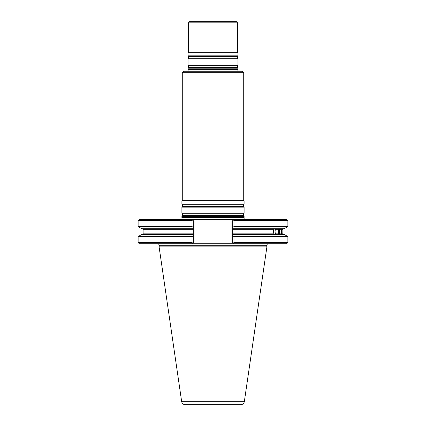 <?xml version="1.0" encoding="UTF-8"?>
<svg xmlns="http://www.w3.org/2000/svg" width="426" height="426" viewBox="0 0 426 426"><rect width="100%" height="100%" fill="white"/><g stroke="black" fill="none" stroke-linecap="round" stroke-linejoin="round"><path stroke-width="0.64" d="M244.103 216.349L181.897 216.349L181.897 217.537L244.103 217.537L244.103 216.349L243.613 215.647L243.613 213.884L244.103 213.186L181.897 213.186L182.387 213.884L182.387 215.647L181.897 216.349M182.28 72.755L243.72 72.755L242.186 71.222L183.814 71.222L182.28 72.755L182.28 200.279L181.897 200.944L181.897 203.969L244.103 203.969L243.613 204.672L182.387 204.672L182.387 206.429L181.897 207.132L181.897 213.186M243.72 72.755L243.72 200.279L182.28 200.279M243.613 204.672L243.613 206.429L244.103 207.132L181.897 207.132M244.103 207.132L244.103 213.186M243.72 200.279L244.103 200.944L181.897 200.944M244.103 200.944L244.103 203.969M237.996 71.222L237.83 69.55L188.042 69.385M188.036 69.385L237.964 69.385L237.964 68.197L188.036 68.197L188.036 69.385M188.425 22.834L237.575 22.834L236.041 21.3L189.959 21.3L188.425 22.834L188.425 52.126L188.036 52.787L188.036 55.817L237.964 55.817L237.964 52.787L188.036 52.787M237.575 22.834L237.575 52.126L188.425 52.126M237.575 52.126L237.964 52.787M237.468 58.277L188.532 58.277L188.036 58.98L237.964 58.98L237.468 58.277L237.468 56.514L237.964 55.817M237.964 58.98L237.964 65.034L188.036 65.034L188.036 58.98M237.964 68.197L237.468 67.494L237.468 65.732L237.958 65.034M244.135 219.374L244.103 217.537M240.834 404.7L185.166 404.7C183.255 404.556 182.088 403.544 181.673 401.675L159.095 246.851L266.905 246.851L244.327 401.675C243.912 403.55 242.745 404.556 240.834 404.7M267.672 243.72L266.484 245.269L266.905 246.851M275.377 233.853C276.101 232.34 276.101 230.833 275.377 229.321L274.861 228.9L274.019 229.321C273.21 230.828 273.21 232.34 274.019 233.853L274.861 234.273L275.377 233.853L278.599 233.853L278.599 229.321L279.541 229.321L279.541 233.853L279.243 234.273M282.837 233.853L282.891 229.321L282.837 233.853L281.565 233.853L282.065 233.853L282.065 229.321L281.565 229.321L281.565 233.853L278.599 233.853M279.243 228.9L279.541 229.321L282.837 229.321M287.88 220.604L234.012 220.604L233.373 219.965L233.97 219.374L286.655 219.374L287.88 220.604L287.88 226.6L284.233 228.709L232.74 228.709L232.74 234.465L284.233 234.465L287.88 236.574L234.012 236.574L234.012 242.49L233.373 243.129L233.97 243.72L286.655 243.72L287.88 242.49L234.012 242.49M138.12 242.49L139.345 243.72L192.03 243.72L192.627 243.129L191.988 242.49L138.12 242.49L138.12 236.574L191.988 236.574L193.26 235.844L193.26 242.49L194.032 241.723L192.035 243.72M191.988 236.574L191.988 242.49M138.12 236.574L141.767 234.465L193.26 234.465L193.26 228.709L141.767 228.709L138.12 226.6L191.988 226.6L193.26 227.33L193.26 228.709L193.26 220.604L192.627 219.965L191.988 220.604L191.988 226.6M193.26 234.465L193.26 235.844L193.26 234.465M233.97 243.72L192.03 243.72M233.965 243.72L231.968 241.723L232.74 242.49L232.74 235.844L234.012 236.574M232.74 235.844L232.74 234.465L232.74 235.844M233.965 219.374L232.74 220.604L232.74 228.709L232.74 227.33L234.012 226.6L287.88 226.6M194.032 221.371L193.26 220.604L194.032 221.371L194.032 241.723L194.032 221.371M191.988 220.604L138.12 220.604L138.12 226.6M234.012 220.604L234.012 226.6M232.74 220.604L231.968 221.371L232.74 220.604M233.97 219.374L192.03 219.374L192.627 219.965L192.035 219.374M192.03 219.374L139.345 219.374L138.12 220.604M243.613 215.647L182.387 215.647M243.613 213.884L182.387 213.884M243.613 206.429L182.387 206.429M237.468 56.514L188.532 56.514L188.036 55.817M237.468 65.732L188.532 65.732L188.042 65.034M237.468 67.494L188.532 67.494L188.042 68.197M243.976 217.707L182.024 217.707L181.865 219.374M244.327 401.675L181.673 401.675M266.484 245.269L159.516 245.269L159.095 246.851M278.599 229.321L275.377 229.321M193.26 229.321L143.109 229.321L142.497 228.709M143.109 229.321L143.109 233.853L193.26 233.853M274.019 229.321L232.74 229.321M232.74 233.853L274.019 233.853M231.968 221.371L231.968 241.723M182.387 204.672L181.897 203.969M188.17 69.55L188.004 71.222M188.532 56.514L188.532 58.277M188.532 65.732L188.532 67.494M287.88 236.574L287.88 242.49M143.109 233.853L142.497 234.465M159.516 245.269L158.328 243.72M282.907 229.193L283.503 228.709M282.907 233.98L283.503 234.465"/></g></svg>
